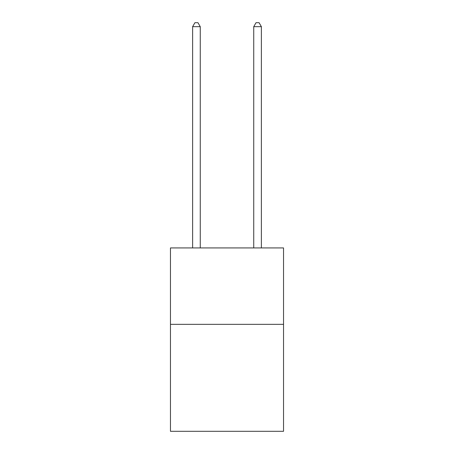 <?xml version="1.0" encoding="UTF-8"?>
<svg xmlns="http://www.w3.org/2000/svg" width="454" height="454" viewBox="0 0 454 454"><rect width="100%" height="100%" fill="white"/><g stroke="black" fill="none" stroke-linecap="round" stroke-linejoin="round"><path stroke-width="0.68" d="M283.54 324.338L283.54 431.3L170.46 431.3L170.46 247.935L283.54 247.935L283.54 324.338L170.46 324.338M200.259 247.935L200.259 26.672L192.621 26.672L192.621 247.935M192.621 26.672L194.914 22.7L197.967 22.7L200.259 26.672M261.379 247.935L261.379 26.672L253.741 26.672L253.741 247.935M253.741 26.672L256.033 22.7L259.086 22.7L261.379 26.672"/></g></svg>
